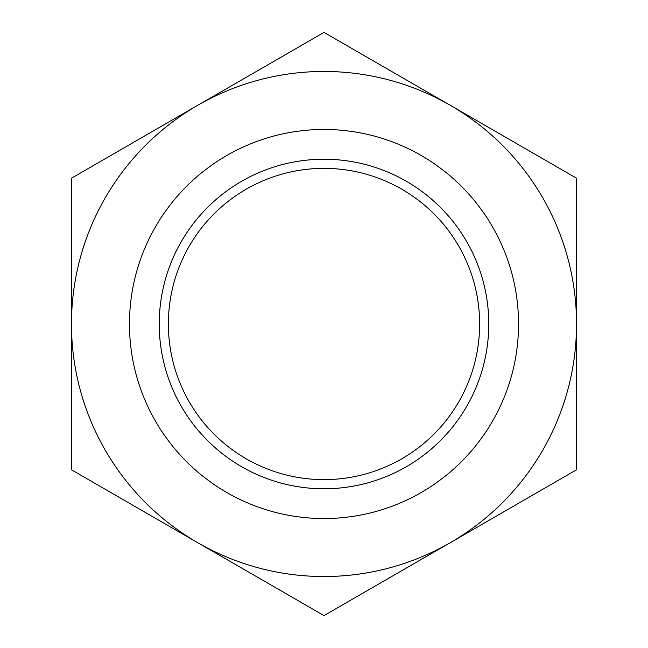 <?xml version="1.0" encoding="UTF-8"?>
<svg xmlns="http://www.w3.org/2000/svg" width="648" height="648" viewBox="0 0 648 648"><rect width="100%" height="100%" fill="white"/><g stroke="black" fill="none" stroke-linecap="round" stroke-linejoin="round"><path stroke-width="0.97" d="M324 488.778A164.778 164.778 0 0 1 181.302 241.615A164.778 164.778 0 0 1 466.698 241.615A164.778 164.778 0 0 1 324 488.778M324 518.538A194.538 194.538 0 0 0 492.472 226.735A194.538 194.538 0 0 0 155.528 226.735A194.538 194.538 0 0 0 324 518.538M324 479.625A155.625 155.625 0 0 1 189.224 246.183A155.625 155.625 0 0 1 458.776 246.183A155.625 155.625 0 0 1 324 479.625M197.737 105.3A252.534 252.534 0 0 0 197.737 542.7A252.534 252.534 0 0 0 576.534 324A252.534 252.534 0 0 0 197.737 105.3L324 32.4L576.534 178.2L576.534 469.8L324 615.6L71.466 469.8L71.466 178.2L197.737 105.3"/></g></svg>
